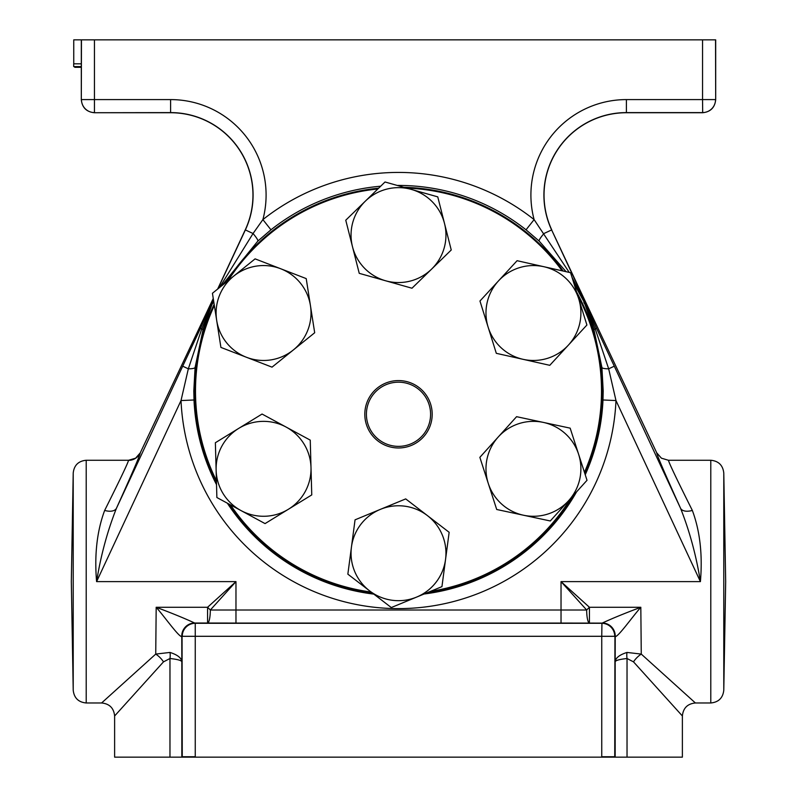 <?xml version="1.0" encoding="UTF-8"?>
<svg xmlns="http://www.w3.org/2000/svg" width="797" height="797" viewBox="0 0 797 797"><rect width="100%" height="100%" fill="white"/><g stroke="black" fill="none" stroke-linecap="round" stroke-linejoin="round"><path stroke-width="1.2" d="M366.411 414.281A32.089 32.089 0 0 0 398.5 446.37A32.089 32.089 0 0 0 430.589 414.281A32.089 32.089 0 0 0 398.5 382.181A32.089 32.089 0 0 0 366.411 414.281M432.193 414.281A33.693 33.693 0 0 0 398.5 380.577A33.693 33.693 0 0 0 364.807 414.281A33.693 33.693 0 0 0 398.5 447.974A33.693 33.693 0 0 0 432.193 414.281M214.154 304.235A203.703 203.703 0 0 0 216.455 482.324M229.187 504.182A203.703 203.703 0 0 0 372.269 592.928M427.69 592.52A203.703 203.703 0 0 0 573.342 495.455M584.779 473.348A203.703 203.703 0 0 0 576.62 292.071M577.705 295.538A202.996 202.996 0 0 1 584.45 472.342M570.791 498.264A202.996 202.996 0 0 1 430.42 591.394M371.153 592.061A202.996 202.996 0 0 1 230.522 504.899M216.405 480.651A202.996 202.996 0 0 1 214.353 305.49M371.243 592.081A47.461 47.461 0 0 1 351.457 546.991L347.851 574.159L369.579 590.856A47.461 47.461 0 0 1 380.378 509.363A47.461 47.461 0 0 1 445.543 559.464A47.461 47.461 0 0 1 369.579 590.856L391.297 607.553L441.946 586.632L449.149 532.306L405.703 498.902L355.054 519.833L351.457 546.991M212.899 301.973L203.175 329.161L195.096 367.437L193.801 390.919L194.01 399.984L181.019 400.562L188.331 368.812L201.661 329.211L211.404 305.181L211.115 304.723L209.203 307.493L212.5 301.635A13.001 0.508 -154.4 0 1 212.899 301.973A13.001 13.001 -31.3 0 1 211.115 304.723A13.001 9.036 -138.8 0 0 212.5 301.635M585.237 474.753A204.69 204.69 0 0 0 602.99 399.984L603.199 390.919L601.904 367.437L593.825 329.161L584.101 301.973L573.89 283.353M73.214 473.039L71.322 581.621L73.214 690.202L73.214 473.039C74.091 465.259 78.425 461.005 86.215 460.258L86.215 702.974L101.608 702.974L155.734 654.088L156.182 607.264C172.112 613.252 184.934 618.502 194.637 623.015L195.255 623.294L195.255 636.295L182.254 636.295A13.001 13.001 -45 0 1 195.255 623.294L601.745 623.294A13.001 13.001 45 0 1 614.746 636.295L601.745 636.295L601.944 623.105A13.001 13.001 45 0 1 614.945 636.106L614.746 756.742L601.745 756.742L601.745 636.295L195.255 636.295L195.255 756.742L182.254 756.742L182.055 636.106A13.001 13.001 -45 0 1 195.056 623.105M170 652.434A13.001 6.974 101.6 0 1 169.97 658.511C177.472 659.328 181.427 660.414 181.826 661.759L181.826 757.15L169.97 757.15L169.97 658.511L163.495 661.859A13.001 6.057 45 0 0 155.734 654.088L170 652.434C177.502 654.815 181.437 657.923 181.826 661.759L181.776 636.654C178.528 636.594 164.939 617.237 156.182 607.264L207.579 607.264L235.972 581.621L210.328 610.014L586.672 610.014A13.001 1.963 135 0 1 589.421 607.264L640.818 607.264L641.266 654.088L695.392 702.974L710.785 702.974L710.785 460.258C718.575 461.005 722.909 465.259 723.786 473.039L723.786 690.202C722.909 697.973 718.575 702.237 710.785 702.974M601.944 623.105L561.028 623.065L561.028 581.621L589.421 607.264L589.421 623.015A13.001 2.75 89.8 0 1 586.672 610.014L561.028 581.621L700.404 581.621C696.259 555.738 689.644 531.29 680.558 508.287C664.768 473.328 656.818 454.828 656.708 452.786L661.4 458.175L668.494 460.287C668.573 462.071 676.514 478.778 692.334 510.419C700.015 531.091 702.695 554.822 700.404 581.621L615.981 400.562A217.691 217.691 0 0 1 398.5 608.609A217.691 217.691 0 0 1 181.019 400.562L96.596 581.621C94.305 554.822 96.985 531.091 104.666 510.419C120.088 479.565 128.038 462.878 128.516 460.367L128.616 460.357M551.753 229.875A82.35 82.35 0 0 1 626.392 112.726L702.685 112.726L702.546 99.595L715.547 99.595A13.001 13.001 135 0 1 702.546 112.596L626.392 112.596A82.489 82.489 0 0 0 551.634 229.935L656.708 452.786M217.88 288.883L245.366 229.935A82.489 82.489 0 0 0 170.608 112.596L94.315 112.726L170.608 112.726A82.35 82.35 0 0 1 245.247 229.875L217.641 289.082M207.579 607.264A13.001 1.963 -135 0 1 210.328 610.014A13.001 2.75 90.2 0 1 207.579 623.015L207.579 607.264M213.257 298.476L140.232 452.905L135.61 458.175L128.506 460.287M633.505 661.859L682.381 715.975L682.381 757.15L615.174 757.15L615.174 661.759C615.563 657.923 619.508 654.815 627 652.434L641.266 654.088A13.001 6.057 -45 0 0 633.505 661.859L627.03 658.511A13.001 6.974 78.4 0 1 627 652.434M181.826 757.15L615.174 757.15M169.97 757.15L114.619 757.15L114.619 715.975L163.495 661.859M715.547 39.85L715.686 99.725L715.686 39.85L73.752 39.85L73.752 63.83M81.314 63.83L73.683 63.83L73.713 66.609L81.314 66.609M74.769 66.609L74.769 67.297L81.314 67.297M571.997 277.286L584.5 301.635A13.001 9.036 -41.2 0 0 585.885 304.723A13.001 13.001 31.3 0 1 584.101 301.973A13.001 0.508 -25.6 0 1 584.5 301.635L587.797 307.493L585.885 304.723L585.596 305.181L595.339 329.211L608.669 368.812L615.981 400.562L602.99 399.984M219.454 287.607L253.047 233.521L262.89 219.603A218.488 218.488 0 0 1 534.11 219.603L569.237 272.405M566.109 271.697L539.161 241.083L526.04 229.805A205.487 205.487 0 0 0 397.235 185.432M583.812 302.422A13.001 13.001 -148.6 0 0 585.596 305.181A13.001 13.001 32.5 0 1 587.439 308.06L587.797 307.493L551.634 229.935L543.952 233.521A13.001 1.793 -46.9 0 0 539.161 241.083M626.392 112.726L626.392 99.595A95.481 95.481 0 0 0 534.11 219.603L526.04 229.805M170.608 112.726L170.608 99.595A95.481 95.481 0 0 1 262.89 219.603L270.96 229.805L257.839 241.083L221.536 285.934M245.247 229.875L253.047 233.521A13.001 1.793 -133.1 0 1 257.839 241.083M94.454 39.85L94.454 112.596A13.001 13.001 -135 0 1 81.453 99.595L170.608 99.595M140.292 452.786L140.302 452.865C139.824 455.655 131.874 474.125 116.442 508.287A13.001 7.163 24.3 0 1 104.666 510.419M195.096 367.437A13.001 2.491 6.4 0 1 188.331 368.812L182.702 366.192L116.442 508.287C107.356 531.29 100.741 555.738 96.596 581.621L235.972 581.621L235.972 623.065L194.637 623.015A13.001 12.882 -82.8 0 0 181.776 636.654M692.334 510.419A13.001 7.163 -24.3 0 1 680.558 508.287L614.298 366.192L608.669 368.812A13.001 2.491 173.6 0 1 601.904 367.437M661.4 458.175L668.494 460.287M593.825 329.161A13.001 1.156 162.5 0 0 595.339 329.211A13.001 2.232 -25.2 0 0 596.246 327.687L614.298 366.192M203.175 329.161A13.001 1.156 17.5 0 1 201.661 329.211A13.001 2.232 25.2 0 1 200.754 327.687L213.297 298.716M615.224 636.654A13.001 12.882 82.8 0 0 602.363 623.015C612.066 618.502 624.888 613.252 640.818 607.264C632.061 617.227 618.472 636.604 615.224 636.654L615.174 661.759C615.573 660.414 619.528 659.328 627.03 658.511L627.03 757.15M94.315 112.726C86.474 111.899 82.141 107.565 81.314 99.725L81.453 39.85M715.686 99.725C714.859 107.565 710.526 111.899 702.685 112.726M587.439 308.06L596.246 327.687M182.702 366.192L200.754 327.687M81.314 39.85L81.314 99.725M288.414 509.253A47.461 47.461 0 0 1 216.126 470.12L216.874 497.517L265.062 523.599L311.757 494.907L310.999 467.52A47.461 47.461 0 0 1 288.414 509.253M286.153 427.082A47.461 47.461 0 0 1 310.999 467.52L310.252 440.133L262.064 414.041L238.711 428.387A47.461 47.461 0 0 1 286.153 427.082M238.711 428.387A47.461 47.461 0 0 0 216.126 470.12L215.369 442.733L238.711 428.387M293.356 349.953A47.461 47.461 0 0 1 216.674 320.344L220.908 347.412L272.026 367.148L314.685 332.748L310.451 305.679A47.461 47.461 0 0 1 293.356 349.953M280.654 268.738A47.461 47.461 0 0 1 310.451 305.679L306.217 278.601L255.1 258.866L233.77 276.071A47.461 47.461 0 0 1 280.654 268.738A47.461 47.461 0 0 0 216.674 320.344L212.44 293.266L233.77 276.071M431.605 269.107A47.461 47.461 0 0 1 352.503 246.771L359.238 273.331L411.979 288.225L451.241 249.989L444.497 223.429A47.461 47.461 0 0 1 431.605 269.107M411.391 189.427A47.461 47.461 0 0 1 444.497 223.429L437.762 196.869L385.021 181.985L365.395 201.103A47.461 47.461 0 0 1 411.391 189.427M365.395 201.103A47.461 47.461 0 0 0 352.503 246.771L345.759 220.211L365.395 201.103M568.351 345.161A47.461 47.461 0 0 1 488.143 327.168L496.312 353.32L549.781 365.315L586.911 325.007L578.732 298.855A47.461 47.461 0 0 1 568.351 345.161M543.823 266.706A47.461 47.461 0 0 1 578.732 298.855L570.562 272.704L517.094 260.699L498.523 280.863A47.461 47.461 0 0 1 543.823 266.706M498.523 280.863A47.461 47.461 0 0 0 488.143 327.168L479.963 301.017L498.523 280.863M568.659 500.636A47.461 47.461 0 0 1 488.282 483.42L496.71 509.492L550.289 520.969L587.02 480.292L578.592 454.22A47.461 47.461 0 0 1 568.659 500.636M543.375 422.41A47.461 47.461 0 0 1 578.592 454.22L570.164 428.148L543.375 422.41L516.586 416.682L498.215 437.015A47.461 47.461 0 0 1 543.375 422.41M498.215 437.015A47.461 47.461 0 0 0 488.282 483.42L479.854 457.348L498.215 437.015M445.543 559.464A47.461 47.461 0 0 1 425.757 592.081M406.6 188.072A202.996 202.996 0 0 1 562.164 270.811M228.022 280.703A202.996 202.996 0 0 1 377.848 188.969M563.2 271.05A203.703 203.703 0 0 0 403.78 187.275M378.665 188.182A203.703 203.703 0 0 0 226.298 282.088M194.01 399.984A204.69 204.69 0 0 0 216.515 484.626M227.344 503.176A204.69 204.69 0 0 0 373.813 594.114M424.104 594.004A204.69 204.69 0 0 0 576.55 491.888M128.516 460.367A13.001 12.991 180 0 0 140.302 452.865M380.697 186.199A205.487 205.487 0 0 0 270.96 229.805M626.392 99.595L702.546 99.595L702.546 39.85M213.188 302.422A13.001 13.001 -31.4 0 1 211.404 305.181A13.001 13.001 -32.5 0 0 209.561 308.06M561.028 623.065L235.972 623.065M195.255 757.15L601.745 757.15M723.786 473.039L725.678 581.621L723.786 690.202M86.215 702.974C78.425 702.237 74.091 697.973 73.214 690.202M135.61 458.175L128.566 460.258L86.215 460.258M668.434 460.258L710.785 460.258M682.381 715.975C683.168 708.085 687.502 703.751 695.392 702.974M101.608 702.974C109.498 703.751 113.832 708.085 114.619 715.975"/></g></svg>
